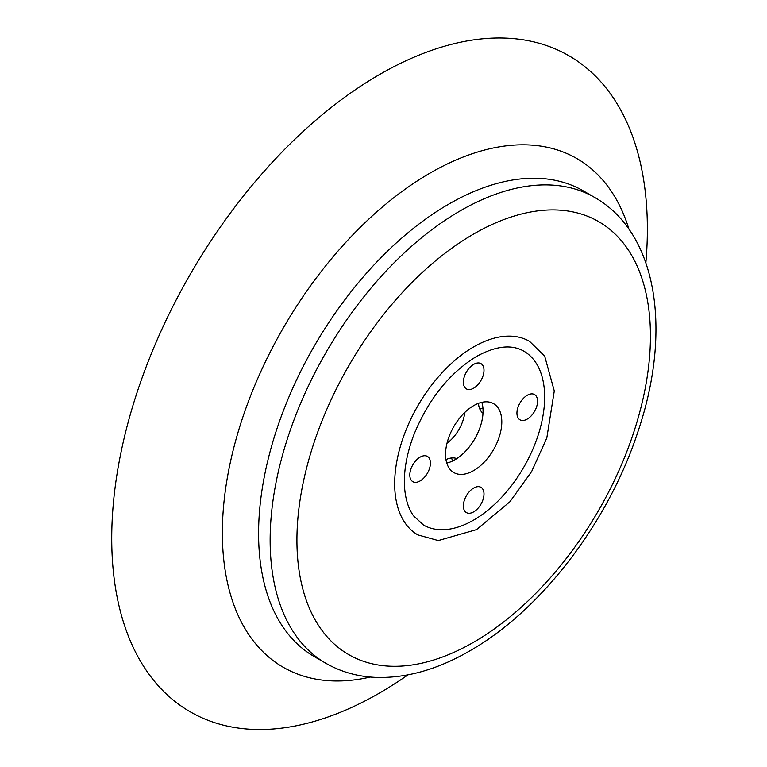 <?xml version="1.0" encoding="UTF-8"?>
<svg xmlns="http://www.w3.org/2000/svg" width="767" height="767" viewBox="0 0 767 767"><rect width="100%" height="100%" fill="white"/><g stroke="black" fill="none" stroke-linecap="round" stroke-linejoin="round"><path stroke-width="1.15" d="M451.504 457.966A27.459 15.858 -60 0 1 452.482 461.053M445.972 459.615A27.459 15.858 -60 0 1 456.796 458.608M473.68 388.169A14.583 8.418 120 0 0 483.21 375.312A14.583 8.418 120 0 0 480.976 363.635A14.583 8.418 120 0 0 473.68 364.354A14.583 8.418 120 0 0 464.16 377.201A14.583 8.418 120 0 0 466.394 388.888A14.583 8.418 120 0 0 473.68 388.169M527.245 419.089A14.583 8.418 120 0 0 536.775 406.242A14.583 8.418 120 0 0 534.541 394.554A14.583 8.418 120 0 0 527.245 395.283A14.583 8.418 120 0 0 517.725 408.13A14.583 8.418 120 0 0 519.959 419.817A14.583 8.418 120 0 0 527.245 419.089M473.68 511.867A14.583 8.418 120 0 0 483.21 499.02A14.583 8.418 120 0 0 480.976 487.333A14.583 8.418 120 0 0 473.68 488.052A14.583 8.418 120 0 0 464.16 500.909A14.583 8.418 120 0 0 466.394 512.586A14.583 8.418 120 0 0 473.68 511.867M420.115 480.938A14.583 8.418 120 0 0 429.645 468.091A14.583 8.418 120 0 0 427.411 456.403A14.583 8.418 120 0 0 420.115 457.132A14.583 8.418 120 0 0 410.594 469.979A14.583 8.418 120 0 0 412.828 481.666A14.583 8.418 120 0 0 420.115 480.938M464.792 412.435A29.357 16.951 -60 0 1 447.008 443.249M407.939 674.883A378.754 218.672 -60 0 1 379.55 693.023A378.754 218.672 -60 0 1 111.733 538.386A378.754 218.672 -60 0 1 379.55 74.514A378.754 218.672 -60 0 1 645.862 262.784M370.346 677.04A293.684 169.555 -60 0 1 224.568 496.7A293.684 169.555 -60 0 1 430.028 173.112A293.684 169.555 -60 0 1 628.93 229.151M473.68 520.064A100.372 57.947 -60 0 1 423.499 525.031L413.547 515.855C408.6 508.962 405.628 499.787 404.64 488.339C403.423 471.868 406.596 453.786 414.142 434.103C428.724 398.917 449.52 373.03 476.528 356.434C495.818 345.898 511.599 344.143 523.871 351.19A100.372 57.947 -60 0 1 539.249 431.62A100.372 57.947 -60 0 1 473.68 520.064M417.814 534.877A111.733 64.505 -60 0 1 400.69 445.339A111.733 64.505 -60 0 1 473.68 346.876A111.733 64.505 -60 0 1 529.546 341.344L544.704 356.204L554.282 390.959L546.813 437.957L531.675 471.484L509.902 501.752L476.528 529.623L438.273 540.572L417.814 534.877M481.849 402.32A39.769 22.962 -60 0 1 454.936 459.759A39.769 22.962 -60 0 1 446.777 463.076M473.68 405.638A39.769 22.962 -60 0 1 493.564 403.672A39.769 22.962 -60 0 1 499.662 435.541A39.769 22.962 -60 0 1 473.68 470.583A39.769 22.962 -60 0 1 453.796 472.549A39.769 22.962 -60 0 1 447.698 440.68A39.769 22.962 -60 0 1 473.68 405.638M482.951 408.284A27.459 15.858 -60 0 1 479.787 408.984M482.999 413.24A27.459 15.858 -60 0 1 478.445 403.356M448.733 204.137A268.92 155.26 -60 0 1 583.188 190.82L594.751 197.493A268.92 155.26 -60 0 0 460.296 210.81A268.92 155.26 -60 0 0 284.615 447.784A268.92 155.26 -60 0 0 325.831 663.263L314.278 656.6A268.92 155.26 -60 0 1 273.062 441.111A268.92 155.26 -60 0 1 448.733 204.137M473.68 642.219A249.975 144.33 -60 0 1 296.925 540.16A249.975 144.33 -60 0 1 473.68 234.002A249.975 144.33 -60 0 1 650.445 336.061A249.975 144.33 -60 0 1 473.68 642.219M325.831 663.263C341.21 672.055 358.151 676.772 376.664 677.434C406.884 678.181 437.909 669.332 469.759 650.886C541.195 610.379 608.404 522.222 637.923 431.754C671.873 332.063 658.144 233.58 594.751 197.493"/></g></svg>
